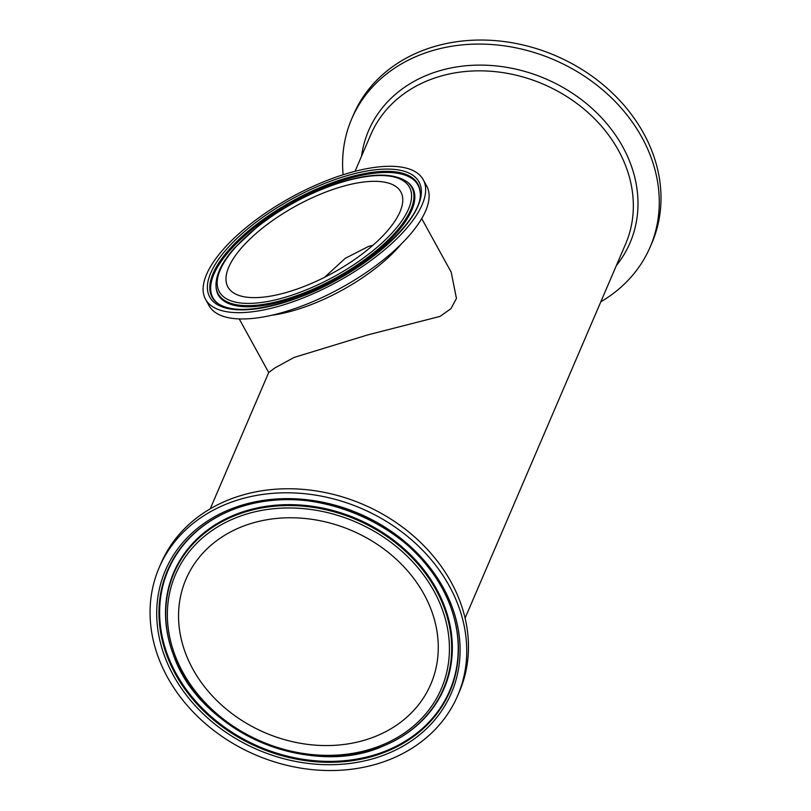 <?xml version="1.0" encoding="UTF-8"?>
<svg xmlns="http://www.w3.org/2000/svg" width="811" height="811" viewBox="0 0 811 811"><rect width="100%" height="100%" fill="white"/><g stroke="black" fill="none" stroke-linecap="round" stroke-linejoin="round"><path stroke-width="1.22" d="M600.829 301.773A162.403 134.099 -156.8 0 0 650.179 246.98L651.912 242.945A162.403 134.099 -156.8 0 0 555.545 55.675A162.403 134.099 -156.8 0 0 353.424 114.868L351.7 118.903A162.403 134.099 -156.8 0 0 343.104 174.75M650.179 246.98A162.403 134.099 -156.8 0 0 553.812 59.71A162.403 134.099 -156.8 0 0 351.7 118.903M421.72 218.575L451.22 272.243L456.451 298.438L450.875 308.738L440.028 316.402L368.082 334.811L293.998 357.458L274.625 368.093L268.725 372.563L239.225 318.905M423.21 179.647L426.667 185.932A124.184 48.123 151.2 0 1 290.216 310.137A124.184 48.123 151.2 0 1 209.005 305.585L205.558 299.3A124.184 48.123 151.2 0 1 291.2 197.306A124.184 48.123 151.2 0 1 423.21 179.647A124.184 48.123 151.2 0 1 286.759 303.851A124.184 48.123 151.2 0 1 205.558 299.3M336.332 188.324A98.668 38.239 151.2 0 1 400.847 191.943A98.668 38.239 151.2 0 1 332.804 272.983A98.668 38.239 151.2 0 1 227.921 287.013A98.668 38.239 151.2 0 1 336.332 188.324M380.531 762.857A162.403 134.099 23.2 0 1 204.098 722.489A162.403 134.099 23.2 0 1 159.159 567.629A162.403 134.099 23.2 0 1 361.28 508.426A162.403 134.099 23.2 0 1 457.647 695.696A162.403 134.099 23.2 0 1 380.531 762.857M192.805 669.024A133.197 109.982 23.2 0 1 186.003 579.145A133.197 109.982 23.2 0 1 351.771 530.587A133.197 109.982 23.2 0 1 430.813 684.18A133.197 109.982 23.2 0 1 317 745.268A133.197 109.982 23.2 0 1 192.805 669.024M159.159 567.629L160.892 563.594A162.403 134.099 23.2 0 1 363.014 504.401A162.403 134.099 23.2 0 1 459.381 691.671L457.647 695.696M324.664 277.261L345.222 258.344L368.326 246.534L373.04 245.186M355.056 171.303L370.749 134.727A138.651 114.493 23.2 0 1 436.592 77.39A138.651 114.493 23.2 0 1 587.215 111.857A138.651 114.493 23.2 0 1 625.585 244.07L465.088 618.144M616.39 265.521A142.249 117.453 -156.8 0 0 601.813 118.031A142.249 117.453 -156.8 0 0 436.136 71.834A142.249 117.453 -156.8 0 0 361.544 156.178M271.665 315.266A104.132 40.347 -28.8 0 0 299.614 308.727A104.132 40.347 -28.8 0 0 401.263 244.02M338.511 183.235A108.492 42.04 151.2 0 1 383.856 241.242A108.492 42.04 151.2 0 1 220.774 293.947A108.492 42.04 151.2 0 1 338.511 183.235M216.02 286.232A110.499 42.821 -28.8 0 0 335.602 278.072A110.499 42.821 -28.8 0 0 406.564 181.482C392.646 172.55 370.059 173.037 338.805 182.921C309.549 192.673 282.512 207.18 257.685 226.451L234.491 248.014C221.768 262.358 215.604 275.091 216.02 286.232L216.081 287.256A110.935 42.993 151.2 0 0 290.764 298.894A110.935 42.993 151.2 0 0 390.415 239.387A110.935 42.993 151.2 0 0 407.396 182.08L406.564 181.482M287.824 301.378A119.42 46.278 -28.8 0 0 417.422 179.515A119.42 46.278 -28.8 0 0 237.897 237.532A119.42 46.278 -28.8 0 0 287.824 301.378M217.642 303.324A117.413 45.497 151.2 0 1 235.626 242.671A117.413 45.497 151.2 0 1 341.086 179.687A117.413 45.497 151.2 0 1 420.118 192.004C425.065 220.744 353.292 281.569 288.118 301.063C254.299 311.394 230.811 312.144 217.642 303.324M218.058 303.608A116.966 45.325 151.2 0 1 236.751 243.138A116.966 45.325 151.2 0 1 341.451 180.762A116.966 45.325 151.2 0 1 420.149 192.511M377.5 757.352A155.58 128.473 -156.8 0 0 390.801 531.023A155.58 128.473 -156.8 0 0 156.908 606.618A155.58 128.473 -156.8 0 0 377.5 757.352M376.902 755.041A153.573 126.81 23.2 0 1 178.491 679.405A153.573 126.81 23.2 0 1 229.189 511.112A153.573 126.81 23.2 0 1 240.492 506.905A153.573 126.81 23.2 0 1 450.348 606.01A153.573 126.81 23.2 0 1 376.902 755.041M450.257 605.776A153.137 126.445 23.2 0 1 376.943 754.139A153.137 126.445 23.2 0 1 179.17 678.827A153.137 126.445 23.2 0 1 229.422 511.021M244.162 514.813A144.652 119.44 23.2 0 1 449.253 654.953A144.652 119.44 23.2 0 1 231.794 725.237A144.652 119.44 23.2 0 1 244.162 514.813M243.564 512.491A146.659 121.103 -156.8 0 0 173.432 654.812A146.659 121.103 -156.8 0 0 384.627 745.441A146.659 121.103 -156.8 0 0 433.044 584.731A146.659 121.103 -156.8 0 0 243.564 512.491M173.341 654.578A147.105 121.468 23.2 0 1 173.25 654.345A147.105 121.468 23.2 0 1 243.604 511.599A147.105 121.468 23.2 0 1 433.652 584.052A147.105 121.468 23.2 0 1 385.093 745.238A147.105 121.468 23.2 0 1 384.86 745.339M268.705 372.543L210.242 508.801M229.189 511.112C306.051 475.195 423.423 525.558 450.348 606.01M173.25 654.345L173.432 654.812C199.364 731.877 310.907 779.746 384.627 745.441L385.093 745.238"/></g></svg>
